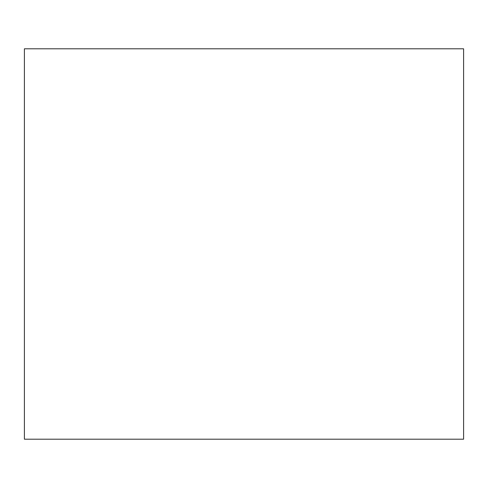 <?xml version="1.0" encoding="UTF-8"?>
<svg xmlns="http://www.w3.org/2000/svg" width="488" height="488" viewBox="0 0 488 488"><rect width="100%" height="100%" fill="white"/><g stroke="black" fill="none" stroke-linecap="round" stroke-linejoin="round"><path stroke-width="0.73" d="M24.4 439.2L463.6 439.2L463.6 48.8L24.4 48.8L24.4 439.2"/></g></svg>

